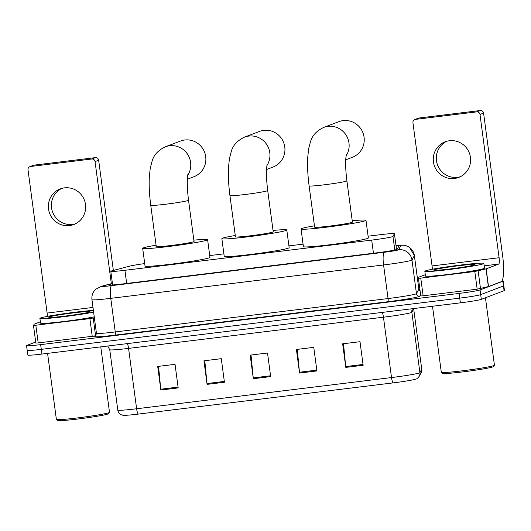<?xml version="1.0" encoding="UTF-8"?>
<svg xmlns="http://www.w3.org/2000/svg" width="531" height="531" viewBox="0 0 531 531"><rect width="100%" height="100%" fill="white"/><g stroke="black" fill="none" stroke-linecap="round" stroke-linejoin="round"><path stroke-width="0.8" d="M144.717 263.575A17.862 0.903 -7.6 0 0 129.796 266.131L112.054 270.783A17.862 0.903 -7.6 0 0 111.171 271.056A17.862 0.903 -7.6 0 0 110.8 271.295A17.862 0.903 -7.6 0 0 124.911 270.306L371.693 240.098A17.862 0.903 -7.6 0 0 392.986 236.401L394.42 233.74A17.862 0.903 -7.6 0 0 394.427 233.706A17.862 0.903 -7.6 0 0 380.315 234.695L368.102 236.189M303.075 244.154L288.917 245.886M223.896 253.845L209.732 255.577M112.459 283.74L109.884 284.417A17.862 0.903 -7.6 0 0 108.994 284.689A17.862 0.903 -7.6 0 0 108.629 284.928A17.862 0.903 -7.6 0 0 122.741 283.939L375.888 252.948A17.862 0.903 -7.6 0 0 397.181 249.251L398.834 246.192A17.862 0.903 -7.6 0 0 398.841 246.158A17.862 0.903 -7.6 0 0 396.073 246.045M501.994 280.833A17.862 0.903 172.4 0 1 503.189 280.992A17.862 0.903 172.4 0 1 502.824 281.238L480.057 289.919A17.862 0.903 172.4 0 1 459.123 293.411L40.661 344.632A17.862 0.903 172.4 0 1 26.55 345.628A17.862 0.903 172.4 0 1 26.915 345.382L35.703 342.037M419.437 290.51L420.034 290.437M503.189 280.992L503.819 285.711A17.862 0.903 172.4 0 1 503.454 285.95L480.681 294.639A17.862 0.903 172.4 0 1 459.746 298.13L41.292 349.352A17.862 0.903 172.4 0 1 27.181 350.341A17.862 0.903 172.4 0 1 27.546 350.102M27.181 350.341L27.811 355.06A17.862 0.903 172.4 0 0 41.922 354.064L460.377 302.843A17.862 0.903 172.4 0 0 481.312 299.351L504.085 290.669A17.862 0.903 172.4 0 0 504.45 290.424L503.819 285.711A17.862 0.903 172.4 0 1 503.454 285.95L480.681 294.639A17.862 0.903 172.4 0 1 459.746 298.13L41.292 349.352A17.862 0.903 172.4 0 1 27.181 350.341L26.55 345.628M363.144 365.275L359.998 341.698L342.654 343.816L345.807 367.399L363.144 365.275M343.511 343.716L345.708 366.576A4.766 0.996 83 0 0 345.807 367.399M316.907 370.937L313.761 347.354L296.417 349.478L299.564 373.061L316.907 370.937M297.267 349.371L299.471 372.231A4.766 0.996 83 0 0 299.564 373.061M178.19 387.915L175.044 364.332L157.707 366.456L160.853 390.039L178.19 387.915M158.557 366.357L160.754 389.216A4.766 0.996 83 0 0 160.853 390.039M224.427 382.254L221.281 358.677L203.944 360.801L207.09 384.378L224.427 382.254M204.793 360.695L206.997 383.555A4.766 0.996 83 0 0 207.09 384.378M270.664 376.598L267.518 353.015L250.181 355.139L253.327 378.716L270.664 376.598M251.03 355.033L253.234 377.893A4.766 0.996 83 0 0 253.327 378.716M421.07 372.842A5.954 5.941 -151.7 0 0 421.733 369.237A23.822 1.208 -7.6 0 0 421.74 369.191L421.07 372.842L419.244 376.233C417.844 378.065 416.808 378.995 416.145 379.021A19.534 0.989 172.4 0 1 393.126 382.891L138.239 414.094A19.534 0.989 172.4 0 1 123.126 415.308L121.845 414.996C119.568 414.12 118.221 412.481 117.802 410.085A23.822 1.208 -7.6 0 0 136.62 408.764A5.954 1.248 83 0 0 138.239 414.094M75.289 223.883A19.056 18.612 69.1 0 1 72.561 224.434A19.056 18.612 69.1 0 1 52.197 210.853A19.056 18.612 69.1 0 1 61.755 188.412M64.483 187.861A19.056 18.612 -110.9 0 0 60.209 188.923A19.056 18.612 -110.9 0 0 48.932 211.205A19.056 18.612 -110.9 0 0 69.521 225.589A19.056 18.612 -110.9 0 0 73.796 224.533A19.056 18.612 -110.9 0 0 85.073 202.245A19.056 18.612 -110.9 0 0 64.483 187.861M95.52 335.778L92.235 336.302L89.872 318.62L35.829 325.231L38.192 342.92L35.842 343.086L33.48 325.403L35.829 325.231M92.235 336.302L38.192 342.92M29.836 166.668L33.426 165.294A2.98 2.907 69.1 0 1 34.097 165.128L30.499 166.502A2.98 2.907 -110.9 0 0 28.004 169.801L47.12 313.051A5.954 1.248 -97 0 1 47.352 316.396M95.361 157.627A2.98 2.907 69.1 0 1 98.647 160.223L95.049 161.597A2.98 2.907 -110.9 0 0 91.77 159.001L95.361 157.627L34.097 165.128M113.355 270.445L98.647 160.223M91.77 159.001L30.499 166.502M95.049 161.597L111.337 283.673M40.356 321.826L34.176 324.182L33.48 325.397L35.842 343.086M89.872 318.62L94.365 317.777M100.771 346.862L109.505 412.322A26.796 1.354 172.4 0 1 109.479 412.388L108.457 413.722A25.607 1.294 172.4 0 1 107.952 414.001A25.607 1.294 172.4 0 1 81.236 418.594A25.607 1.294 172.4 0 1 57.76 420.486L56.425 419.47A26.796 1.354 172.4 0 1 56.379 419.404L47.571 353.374M109.479 412.388A26.796 1.354 172.4 0 1 108.955 412.68A26.796 1.354 172.4 0 1 80.991 417.485A26.796 1.354 172.4 0 1 56.425 419.47M93.615 312.115A29.776 1.507 172.4 0 1 60.653 317.087A29.776 1.507 172.4 0 1 39.905 318.408A29.776 1.507 172.4 0 1 40.515 318.003A29.776 1.507 172.4 0 1 63.282 313.794A29.776 1.507 172.4 0 1 93.383 310.389M94.239 316.834A29.776 1.507 172.4 0 1 61.284 321.799A29.776 1.507 172.4 0 1 40.529 323.12L39.905 318.408M49.184 316.947A20.842 1.055 172.4 0 1 71.97 313.071A20.842 1.055 172.4 0 1 90.051 311.77A20.842 1.055 172.4 0 1 89.646 311.989A20.842 1.055 172.4 0 1 67.895 315.733A20.842 1.055 172.4 0 1 48.786 317.272A20.842 1.055 172.4 0 1 49.184 316.947M266.549 169.515L273.067 167.033A19.056 18.612 -110.9 0 0 284.344 144.744A19.056 18.612 -110.9 0 0 263.754 130.361A19.056 18.612 -110.9 0 0 259.486 131.422L244.506 137.137A19.056 18.612 69.1 0 1 248.78 136.075A19.056 18.612 69.1 0 1 267.093 145.076A19.056 18.612 69.1 0 1 266.887 165.639M267.71 190.529A19.056 0.962 -7.6 0 1 267.319 190.788A19.056 0.962 -7.6 0 1 244.99 194.512A19.056 0.962 -7.6 0 1 229.936 195.574L235.445 236.839A19.056 0.962 -7.6 0 0 252.464 235.532A19.056 0.962 -7.6 0 0 272.828 232.054A19.056 0.962 -7.6 0 0 273.219 231.795L267.71 190.529C266.555 181.336 266.204 173.75 266.662 167.776L267.153 164.165M273.04 230.461A32.749 1.659 172.4 0 1 286.793 229.983A32.749 1.659 172.4 0 1 286.123 230.427A32.749 1.659 172.4 0 1 251.13 236.408A32.749 1.659 172.4 0 1 221.865 238.651A32.749 1.659 172.4 0 1 222.542 238.207A32.749 1.659 172.4 0 1 235.266 235.498M286.793 229.983L289.156 247.672A32.749 1.659 172.4 0 1 288.479 248.11A32.749 1.659 172.4 0 1 253.486 254.09A32.749 1.659 172.4 0 1 224.228 256.334L221.865 238.651M187.37 179.206L194.001 176.677A19.056 18.612 -110.9 0 0 205.278 154.395A19.056 18.612 -110.9 0 0 184.695 140.005A19.056 18.612 -110.9 0 0 180.421 141.067L165.32 146.828A19.056 18.612 69.1 0 1 169.595 145.766A19.056 18.612 69.1 0 1 187.908 154.767A19.056 18.612 69.1 0 1 187.702 175.33M188.532 200.227A19.056 0.962 -7.6 0 1 188.14 200.479A19.056 0.962 -7.6 0 1 165.805 204.209A19.056 0.962 -7.6 0 1 150.751 205.265L156.26 246.53A19.056 0.962 -7.6 0 0 173.285 245.222A19.056 0.962 -7.6 0 0 193.642 241.744A19.056 0.962 -7.6 0 0 194.034 241.492L188.532 200.227C187.377 191.027 187.025 183.441 187.476 177.467L187.967 173.856M193.855 240.151A32.749 1.659 172.4 0 1 207.614 239.68A32.749 1.659 172.4 0 1 206.937 240.118A32.749 1.659 172.4 0 1 171.944 246.099A32.749 1.659 172.4 0 1 142.686 248.342A32.749 1.659 172.4 0 1 143.357 247.897A32.749 1.659 172.4 0 1 156.081 245.196M207.614 239.68L209.971 257.362A32.749 1.659 172.4 0 1 209.294 257.8A32.749 1.659 172.4 0 1 174.301 263.781A32.749 1.659 172.4 0 1 145.043 266.024L142.686 248.342M345.734 159.824L352.372 157.289A19.056 18.612 -110.9 0 0 363.649 135.007A19.056 18.612 -110.9 0 0 343.059 120.623A19.056 18.612 -110.9 0 0 338.785 121.685L323.684 127.44A19.056 18.612 69.1 0 1 327.959 126.385A19.056 18.612 69.1 0 1 346.278 135.378A19.056 18.612 69.1 0 1 346.066 155.948M346.896 180.839A19.056 0.962 -7.6 0 1 346.504 181.098A19.056 0.962 -7.6 0 1 324.175 184.821A19.056 0.962 -7.6 0 1 309.122 185.877L314.624 227.142A19.056 0.962 -7.6 0 0 331.649 225.841A19.056 0.962 -7.6 0 0 352.007 222.363A19.056 0.962 -7.6 0 0 352.405 222.104L346.896 180.839C345.741 171.646 345.389 164.059 345.84 158.079L346.338 154.475M352.226 220.77A32.749 1.659 172.4 0 1 365.978 220.292A32.749 1.659 172.4 0 1 365.301 220.73A32.749 1.659 172.4 0 1 330.309 226.717A32.749 1.659 172.4 0 1 301.05 228.954A32.749 1.659 172.4 0 1 301.727 228.516A32.749 1.659 172.4 0 1 314.445 225.808M365.978 220.292L368.335 237.981A32.749 1.659 172.4 0 1 367.664 238.419A32.749 1.659 172.4 0 1 332.671 244.399A32.749 1.659 172.4 0 1 303.407 246.643L301.05 228.954M460.224 176.763A19.056 18.612 69.1 0 1 457.496 177.314A19.056 18.612 69.1 0 1 437.132 163.734A19.056 18.612 69.1 0 1 446.69 141.292M449.418 140.748A19.056 18.612 -110.9 0 0 445.144 141.804A19.056 18.612 -110.9 0 0 433.867 164.086A19.056 18.612 -110.9 0 0 454.456 178.476A19.056 18.612 -110.9 0 0 458.731 177.414A19.056 18.612 -110.9 0 0 470.008 155.132A19.056 18.612 -110.9 0 0 449.418 140.748M474.807 271.5L486.157 268.859L488.52 286.541L477.17 289.189L474.807 271.5L420.764 278.118L423.127 295.8L420.778 295.966L418.415 278.284L420.764 278.118M477.17 289.189L423.127 295.8M488.52 286.541L501.045 281.762A23.822 4.985 83 0 0 502.691 256.354L483.582 113.103L479.984 114.477L499.1 257.727A5.954 1.248 -97 0 1 498.689 264.08L486.157 268.859M414.771 119.548L418.362 118.174A2.98 2.907 69.1 0 1 419.032 118.008L415.434 119.382A2.98 2.907 -110.9 0 0 412.939 122.681L432.055 265.931A5.954 1.248 -97 0 1 432.287 269.277M479.984 114.477A2.98 2.907 -110.9 0 0 476.705 111.882L480.296 110.514L419.032 118.008M480.296 110.514A2.98 2.907 69.1 0 1 483.582 113.103M476.705 111.882L415.434 119.382M425.291 274.706L419.112 277.063L418.415 278.277L420.778 295.966M485.44 297.778L494.441 365.202A26.796 1.354 172.4 0 1 494.414 365.275L493.392 366.609A25.607 1.294 172.4 0 1 492.887 366.881A25.607 1.294 172.4 0 1 466.172 371.474A25.607 1.294 172.4 0 1 442.695 373.373L441.361 372.35A26.796 1.354 172.4 0 1 441.314 372.291L432.506 306.254M494.414 365.275A26.796 1.354 172.4 0 1 493.89 365.56A26.796 1.354 172.4 0 1 465.926 370.366A26.796 1.354 172.4 0 1 441.361 372.35M483.25 263.814A29.776 1.507 172.4 0 1 451.436 269.25A29.776 1.507 172.4 0 1 424.833 271.288A29.776 1.507 172.4 0 1 425.45 270.89A29.776 1.507 172.4 0 1 457.264 265.447A29.776 1.507 172.4 0 1 483.86 263.409A29.776 1.507 172.4 0 1 483.25 263.814M483.86 263.409L484.491 268.128A29.776 1.507 172.4 0 1 483.88 268.527A29.776 1.507 172.4 0 1 452.067 273.963A29.776 1.507 172.4 0 1 425.464 276.007L424.833 271.288M434.119 269.828A20.842 1.055 172.4 0 1 456.906 265.951A20.842 1.055 172.4 0 1 474.986 264.65A20.842 1.055 172.4 0 1 474.581 264.876A20.842 1.055 172.4 0 1 452.83 268.613A20.842 1.055 172.4 0 1 433.721 270.153A20.842 1.055 172.4 0 1 434.119 269.828M126.67 283.454L124.911 270.306M396.531 249.557L394.42 233.74M394.798 250.001L392.986 236.401M373.446 253.247L371.693 240.098M112.426 283.494L103.021 285.963A11.908 0.604 -7.6 0 0 102.43 286.143A11.908 0.604 -7.6 0 0 111.59 285.645L384.398 252.252A11.908 0.604 -7.6 0 0 398.356 249.922A11.908 0.604 -7.6 0 0 398.595 249.782L400.998 245.329A11.908 0.604 -7.6 0 0 396 245.481M418.866 289.123L414.379 255.524A23.822 1.208 172.4 0 1 414.372 255.57L411.97 260.024A23.822 1.208 172.4 0 1 411.485 260.296A23.822 1.208 172.4 0 1 383.574 264.956L110.767 298.349A23.822 1.208 172.4 0 1 91.949 299.67L96.436 333.269A23.822 1.208 -7.6 0 0 115.254 331.948L388.061 298.555A23.822 1.208 -7.6 0 0 415.972 293.902A23.822 1.208 -7.6 0 0 416.45 293.623L418.853 289.169A23.822 1.208 -7.6 0 0 418.866 289.123L420.134 291.154M420.605 294.685L419.795 296.185A26.796 1.354 172.4 0 1 387.856 301.734L115.048 335.127A2.98 0.624 83 0 0 115.254 331.948L110.767 298.349A11.908 2.496 -97 0 1 111.59 285.645M419.795 296.185A2.98 2.974 28.3 0 1 416.45 293.623L411.97 260.024A11.908 11.888 -151.7 0 0 398.595 249.782M115.048 335.127A26.796 1.354 172.4 0 1 94.432 336.256A26.796 1.354 172.4 0 1 95.261 335.984M40.661 344.632L41.922 354.064M459.123 293.411L460.377 302.843M480.057 289.919L481.312 299.351M502.824 281.238L504.085 290.669M384.398 252.252A11.908 2.496 -97 0 0 383.574 264.956L388.061 298.555A2.98 0.624 83 0 1 387.856 301.734M400.998 245.329A11.908 11.888 -151.7 0 1 414.372 255.57L418.853 289.169A2.98 2.974 28.3 0 0 420.147 291.247M103.021 285.963A11.908 11.018 -104.7 0 0 101.574 286.236L112.413 283.388M109.97 285.094L109.884 284.417M382.227 312.414A5.954 1.248 -97 0 1 383.455 317.199L128.568 348.396A23.822 1.208 172.4 0 1 109.751 349.717L117.802 410.085M411.366 312.54A23.822 1.208 172.4 0 1 383.455 317.199L391.513 377.561A23.822 1.208 -7.6 0 0 419.902 372.629L421.733 369.237L413.676 308.876L411.85 312.261A23.822 1.208 172.4 0 1 411.366 312.54M419.244 376.233A5.954 5.941 -151.7 0 0 419.902 372.629L411.85 312.261A5.954 5.941 28.3 0 1 412.481 308.71M393.126 382.891A5.954 1.248 -97 0 1 391.513 377.561L136.62 408.764L128.568 348.396A5.954 1.248 -97 0 0 127.334 343.61M413.689 308.83A23.822 1.208 172.4 0 1 413.676 308.876A5.954 5.941 28.3 0 1 413.642 308.564L421.74 369.191M270.558 375.775L253.234 377.893M224.321 381.431L206.997 383.555M178.077 387.092L160.754 389.216M316.795 370.114L299.471 372.231M363.031 364.452L345.708 366.576M92.985 307.436L47.12 313.051M93.217 318.082L95.573 335.738M499.1 257.727L432.055 265.931M498.689 264.08L484.186 265.852M488.367 286.587L486.011 268.905M478.152 270.963L480.509 288.652M112.625 284.968L110.8 271.295M396.544 249.557L394.427 233.706M101.574 286.236L95.766 289.236C92.786 292.09 91.518 295.568 91.949 299.67M95.095 336.09L95.049 336.11C95.441 336.408 95.905 335.459 96.436 333.269M414.379 255.524L409.547 247.433L407.934 246.444L403.58 245.169L395.993 245.461M107.72 346.013L109.751 349.717M229.936 195.574C228.609 185.531 228.124 176.252 228.483 167.73L229.405 158.643L231.423 150.923C233.321 144.956 237.682 140.363 244.506 137.137M150.751 205.265C149.423 195.229 148.939 185.943 149.297 177.42L150.22 168.334L152.238 160.621C154.136 154.654 158.497 150.054 165.32 146.828M309.122 185.877C307.788 175.841 307.303 166.561 307.668 158.032L308.591 148.952L310.608 141.233C312.5 135.266 316.861 130.666 323.684 127.44"/></g></svg>
